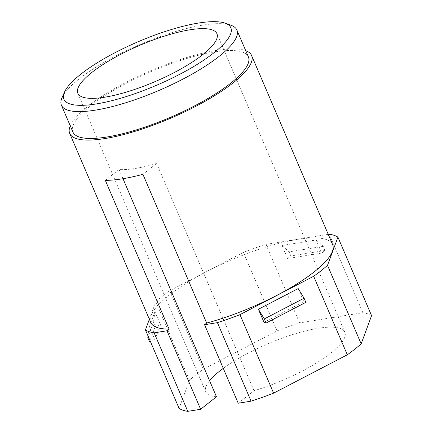 <?xml version="1.0" encoding="UTF-8"?>
<svg xmlns="http://www.w3.org/2000/svg" width="433" height="433" viewBox="0 0 433 433"><rect width="100%" height="100%" fill="white"/><g stroke="black" fill="none" stroke-linecap="round" stroke-linejoin="round"><path stroke-width="0.32" stroke-dasharray="2.17 1.62" d="M70.265 125.851A98.935 25.747 -23.2 0 1 216.37 50.407A98.935 25.747 156.8 0 1 245.717 50.65M332.62 244.542A98.935 25.747 -23.2 0 0 297.39 239.444A98.935 25.747 -23.2 0 0 196.723 277.012A98.935 25.747 -23.2 0 0 150.744 322.493M328.252 234.345L265.943 244.385A108.25 28.172 -23.2 0 0 243.4 252.379L169.698 290.754A108.25 28.172 -23.2 0 0 155.853 301.709L149.363 319.267M72.933 132.081A95.444 24.838 -23.2 0 1 117.289 88.208A95.444 24.838 -23.2 0 1 214.405 51.965A95.444 24.838 156.8 0 1 248.39 56.88M62.033 97.679A95.444 24.838 -23.2 0 1 202.893 25.109A95.444 24.838 156.8 0 1 230.995 25.26M105.333 180.366L119.053 169.509A75.656 19.691 -23.2 0 0 135.329 168.469A75.656 19.691 -23.2 0 0 156.632 163.452L142.906 174.31M238.215 403.226L254.03 390.707A75.656 19.691 -23.2 0 0 344.868 332.219A75.656 19.691 -23.2 0 0 317.93 328.322A75.656 19.691 -23.2 0 0 223.266 368.348M209.572 380.699A75.656 19.691 -23.2 0 0 205.789 391.827A75.656 19.691 -23.2 0 0 216.457 396.763M119.053 169.509L122.999 178.715M254.03 390.707L156.632 163.452M371.579 315.657A108.25 28.172 -23.2 0 0 362.876 312.696L299.593 322.894A108.25 28.172 -23.2 0 0 277.05 330.888L203.348 369.262A108.25 28.172 -23.2 0 0 189.502 380.212L179.083 408.389M298.185 288.557L303.793 301.633L264.006 322.347M362.876 312.696L329.226 234.188M299.593 322.894L265.943 244.385M281.986 245.489L316.144 239.985L321.751 253.061L287.593 258.566L281.986 245.489L289.098 251.844L290.868 255.973L287.593 258.566M277.05 330.888L243.4 252.379M203.348 369.262L169.698 290.754M189.502 380.212L155.853 301.709M149.309 326.85L154.933 311.641L160.54 324.718L154.917 339.927L149.309 326.85L148.048 335.976M305.85 302.337L303.793 301.633M316.144 239.985L323.256 246.339L325.026 250.469L321.751 253.061M325.026 250.469L290.868 255.973M154.933 311.641L153.434 322.482L155.203 326.612L160.54 324.718M155.203 326.612L149.58 341.821M150.424 341.523L154.917 339.927M323.256 246.339L289.098 251.844M153.434 322.482L147.81 337.691M205.789 391.827L77.837 93.295M344.868 332.219L216.922 33.687"/><path stroke-width="0.65" d="M245.717 50.65A98.935 25.747 156.8 0 1 251.6 55.505A98.935 25.747 156.8 0 1 205.621 100.986A98.935 25.747 156.8 0 1 104.954 138.555A98.935 25.747 -23.2 0 1 69.724 133.456L150.744 322.493A98.935 25.747 -23.2 0 0 169.087 329.112L105.333 180.366A98.935 25.747 156.8 0 0 122.22 178.84A98.935 25.747 156.8 0 0 142.906 174.31L206.66 323.061A98.935 25.747 -23.2 0 0 332.62 244.542L251.6 55.505M149.363 319.267L145.434 329.886A108.25 28.172 -23.2 0 0 154.137 332.842L166.992 330.774L169.087 329.112M217.42 322.645L251.07 401.153L238.215 403.226L204.565 324.718L217.42 322.645A108.25 28.172 -23.2 0 0 239.963 314.65L313.665 276.276A108.25 28.172 -23.2 0 0 327.51 265.326L337.929 237.149A108.25 28.172 -23.2 0 0 329.226 234.188L328.252 234.345M204.565 324.718L206.66 323.061M70.265 125.851A98.935 25.747 -23.2 0 0 69.724 133.456M248.39 56.88A95.444 24.838 156.8 0 1 204.035 100.759A95.444 24.838 156.8 0 1 106.919 137.001A95.444 24.838 -23.2 0 1 72.933 132.081L61.421 105.224A95.444 24.838 -23.2 0 0 95.412 110.139A95.444 24.838 156.8 0 0 192.523 73.897A95.444 24.838 156.8 0 0 236.878 30.023L248.39 56.88M225.23 23.198A90.789 23.631 156.8 0 1 198.2 63.77A90.789 23.631 156.8 0 1 96.261 103.936A90.789 23.631 -23.2 0 1 64.512 92.083A90.789 23.631 -23.2 0 1 198.498 23.052A90.789 23.631 156.8 0 1 225.23 23.198L230.995 25.26A95.444 24.838 156.8 0 1 236.878 30.023M64.512 92.083L62.033 97.679A95.444 24.838 -23.2 0 0 61.421 105.224M189.979 29.79A75.656 19.691 -23.2 0 0 112.997 58.52A75.656 19.691 -23.2 0 0 77.837 93.295A75.656 19.691 -23.2 0 0 104.781 97.192A75.656 19.691 -23.2 0 0 181.763 68.468A75.656 19.691 -23.2 0 0 216.922 33.687A75.656 19.691 -23.2 0 0 189.979 29.79M223.266 368.348A75.656 19.691 -23.2 0 0 209.572 380.699M122.999 178.715L216.457 396.763L200.636 409.277L166.992 330.774M145.434 329.886L179.083 408.389A108.25 28.172 -23.2 0 0 187.781 411.35L200.636 409.277M187.781 411.35L154.137 332.842M251.07 401.153A108.25 28.172 -23.2 0 0 273.613 393.159L347.315 354.784A108.25 28.172 -23.2 0 0 361.16 343.829L371.579 315.657L337.929 237.149M273.613 393.159L239.963 314.65M347.315 354.784L313.665 276.276M258.404 309.27L298.185 288.557L304.08 298.202L305.85 302.337L266.068 323.05L264.006 322.347L258.404 309.27L264.298 318.915L266.068 323.05M361.16 343.829L327.51 265.326M148.048 335.976L147.81 337.691L149.58 341.821L150.424 341.523M264.298 318.915L304.08 298.202"/></g></svg>
